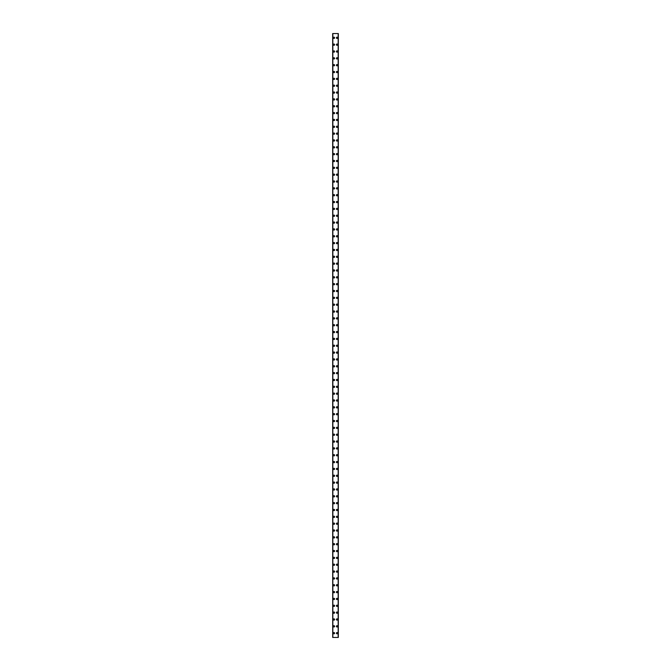 <?xml version="1.0" encoding="UTF-8"?>
<svg xmlns="http://www.w3.org/2000/svg" width="671" height="671" viewBox="0 0 671 671"><rect width="100%" height="100%" fill="white"/><g stroke="black" fill="none" stroke-linecap="round" stroke-linejoin="round"><path stroke-width="1.01" d="M333.319 633.172A0.637 0.637 0 0 1 333.957 632.535A0.637 0.637 0 0 1 334.603 633.172A0.637 0.637 0 0 1 333.957 633.818A0.637 0.637 0 0 1 333.319 633.172M333.319 626.328A0.637 0.637 0 0 1 333.957 625.691A0.637 0.637 0 0 1 334.603 626.328A0.637 0.637 0 0 1 333.957 626.974A0.637 0.637 0 0 1 333.319 626.328M333.319 619.484A0.637 0.637 0 0 1 333.957 618.847A0.637 0.637 0 0 1 334.603 619.484A0.637 0.637 0 0 1 333.957 620.13A0.637 0.637 0 0 1 333.319 619.484M333.319 612.64A0.637 0.637 0 0 1 333.957 612.002A0.637 0.637 0 0 1 334.603 612.64A0.637 0.637 0 0 1 333.957 613.286A0.637 0.637 0 0 1 333.319 612.64M333.319 605.804A0.637 0.637 0 0 1 333.957 605.158A0.637 0.637 0 0 1 334.603 605.804A0.637 0.637 0 0 1 333.957 606.441A0.637 0.637 0 0 1 333.319 605.804M333.319 598.96A0.637 0.637 0 0 1 333.957 598.314A0.637 0.637 0 0 1 334.603 598.96A0.637 0.637 0 0 1 333.957 599.597A0.637 0.637 0 0 1 333.319 598.96M333.319 592.116A0.637 0.637 0 0 1 333.957 591.47A0.637 0.637 0 0 1 334.603 592.116A0.637 0.637 0 0 1 333.957 592.753A0.637 0.637 0 0 1 333.319 592.116M333.319 585.271A0.637 0.637 0 0 1 333.957 584.634A0.637 0.637 0 0 1 334.603 585.271A0.637 0.637 0 0 1 333.957 585.917A0.637 0.637 0 0 1 333.319 585.271M333.319 578.427A0.637 0.637 0 0 1 333.957 577.79A0.637 0.637 0 0 1 334.603 578.427A0.637 0.637 0 0 1 333.957 579.073A0.637 0.637 0 0 1 333.319 578.427M333.319 571.583A0.637 0.637 0 0 1 333.957 570.946A0.637 0.637 0 0 1 334.603 571.583A0.637 0.637 0 0 1 333.957 572.229A0.637 0.637 0 0 1 333.319 571.583M333.319 564.739A0.637 0.637 0 0 1 333.957 564.101A0.637 0.637 0 0 1 334.603 564.739A0.637 0.637 0 0 1 333.957 565.385A0.637 0.637 0 0 1 333.319 564.739M333.319 557.903A0.637 0.637 0 0 1 333.957 557.257A0.637 0.637 0 0 1 334.603 557.903A0.637 0.637 0 0 1 333.957 558.54A0.637 0.637 0 0 1 333.319 557.903M333.319 551.059A0.637 0.637 0 0 1 333.957 550.413A0.637 0.637 0 0 1 334.603 551.059A0.637 0.637 0 0 1 333.957 551.696A0.637 0.637 0 0 1 333.319 551.059M333.319 544.215A0.637 0.637 0 0 1 333.957 543.569A0.637 0.637 0 0 1 334.603 544.215A0.637 0.637 0 0 1 333.957 544.852A0.637 0.637 0 0 1 333.319 544.215M333.319 537.37A0.637 0.637 0 0 1 333.957 536.733A0.637 0.637 0 0 1 334.603 537.37A0.637 0.637 0 0 1 333.957 538.008A0.637 0.637 0 0 1 333.319 537.37M333.319 530.526A0.637 0.637 0 0 1 333.957 529.889A0.637 0.637 0 0 1 334.603 530.526A0.637 0.637 0 0 1 333.957 531.172A0.637 0.637 0 0 1 333.319 530.526M333.319 523.682A0.637 0.637 0 0 1 333.957 523.044A0.637 0.637 0 0 1 334.603 523.682A0.637 0.637 0 0 1 333.957 524.328A0.637 0.637 0 0 1 333.319 523.682M333.319 516.838A0.637 0.637 0 0 1 333.957 516.2A0.637 0.637 0 0 1 334.603 516.838A0.637 0.637 0 0 1 333.957 517.484A0.637 0.637 0 0 1 333.319 516.838M333.319 510.002A0.637 0.637 0 0 1 333.957 509.356A0.637 0.637 0 0 1 334.603 510.002A0.637 0.637 0 0 1 333.957 510.639A0.637 0.637 0 0 1 333.319 510.002M333.319 503.158A0.637 0.637 0 0 1 333.957 502.512A0.637 0.637 0 0 1 334.603 503.158A0.637 0.637 0 0 1 333.957 503.795A0.637 0.637 0 0 1 333.319 503.158M333.319 496.314A0.637 0.637 0 0 1 333.957 495.668A0.637 0.637 0 0 1 334.603 496.314A0.637 0.637 0 0 1 333.957 496.951A0.637 0.637 0 0 1 333.319 496.314M333.319 489.469A0.637 0.637 0 0 1 333.957 488.823A0.637 0.637 0 0 1 334.603 489.469A0.637 0.637 0 0 1 333.957 490.107A0.637 0.637 0 0 1 333.319 489.469M333.319 482.625A0.637 0.637 0 0 1 333.957 481.988A0.637 0.637 0 0 1 334.603 482.625A0.637 0.637 0 0 1 333.957 483.271A0.637 0.637 0 0 1 333.319 482.625M333.319 475.781A0.637 0.637 0 0 1 333.957 475.143A0.637 0.637 0 0 1 334.603 475.781A0.637 0.637 0 0 1 333.957 476.427A0.637 0.637 0 0 1 333.319 475.781M333.319 468.937A0.637 0.637 0 0 1 333.957 468.299A0.637 0.637 0 0 1 334.603 468.937A0.637 0.637 0 0 1 333.957 469.583A0.637 0.637 0 0 1 333.319 468.937M333.319 462.093A0.637 0.637 0 0 1 333.957 461.455A0.637 0.637 0 0 1 334.603 462.093A0.637 0.637 0 0 1 333.957 462.738A0.637 0.637 0 0 1 333.319 462.093M333.319 455.257A0.637 0.637 0 0 1 333.957 454.611A0.637 0.637 0 0 1 334.603 455.257A0.637 0.637 0 0 1 333.957 455.894A0.637 0.637 0 0 1 333.319 455.257M333.319 448.413A0.637 0.637 0 0 1 333.957 447.767A0.637 0.637 0 0 1 334.603 448.413A0.637 0.637 0 0 1 333.957 449.05A0.637 0.637 0 0 1 333.319 448.413M333.319 441.568A0.637 0.637 0 0 1 333.957 440.922A0.637 0.637 0 0 1 334.603 441.568A0.637 0.637 0 0 1 333.957 442.206A0.637 0.637 0 0 1 333.319 441.568M333.319 434.724A0.637 0.637 0 0 1 333.957 434.087A0.637 0.637 0 0 1 334.603 434.724A0.637 0.637 0 0 1 333.957 435.37A0.637 0.637 0 0 1 333.319 434.724M333.319 427.88A0.637 0.637 0 0 1 333.957 427.242A0.637 0.637 0 0 1 334.603 427.88A0.637 0.637 0 0 1 333.957 428.526A0.637 0.637 0 0 1 333.319 427.88M333.319 421.036A0.637 0.637 0 0 1 333.957 420.398A0.637 0.637 0 0 1 334.603 421.036A0.637 0.637 0 0 1 333.957 421.682A0.637 0.637 0 0 1 333.319 421.036M333.319 414.192A0.637 0.637 0 0 1 333.957 413.554A0.637 0.637 0 0 1 334.603 414.192A0.637 0.637 0 0 1 333.957 414.837A0.637 0.637 0 0 1 333.319 414.192M333.319 407.356A0.637 0.637 0 0 1 333.957 406.71A0.637 0.637 0 0 1 334.603 407.356A0.637 0.637 0 0 1 333.957 407.993A0.637 0.637 0 0 1 333.319 407.356M333.319 400.512A0.637 0.637 0 0 1 333.957 399.866A0.637 0.637 0 0 1 334.603 400.512A0.637 0.637 0 0 1 333.957 401.149A0.637 0.637 0 0 1 333.319 400.512M333.319 393.667A0.637 0.637 0 0 1 333.957 393.021A0.637 0.637 0 0 1 334.603 393.667A0.637 0.637 0 0 1 333.957 394.305A0.637 0.637 0 0 1 333.319 393.667M333.319 386.823A0.637 0.637 0 0 1 333.957 386.177A0.637 0.637 0 0 1 334.603 386.823A0.637 0.637 0 0 1 333.957 387.461A0.637 0.637 0 0 1 333.319 386.823M333.319 379.979A0.637 0.637 0 0 1 333.957 379.341A0.637 0.637 0 0 1 334.603 379.979A0.637 0.637 0 0 1 333.957 380.625A0.637 0.637 0 0 1 333.319 379.979M333.319 373.135A0.637 0.637 0 0 1 333.957 372.497A0.637 0.637 0 0 1 334.603 373.135A0.637 0.637 0 0 1 333.957 373.781A0.637 0.637 0 0 1 333.319 373.135M333.319 366.291A0.637 0.637 0 0 1 333.957 365.653A0.637 0.637 0 0 1 334.603 366.291A0.637 0.637 0 0 1 333.957 366.936A0.637 0.637 0 0 1 333.319 366.291M333.319 359.455A0.637 0.637 0 0 1 333.957 358.809A0.637 0.637 0 0 1 334.603 359.455A0.637 0.637 0 0 1 333.957 360.092A0.637 0.637 0 0 1 333.319 359.455M333.319 352.611A0.637 0.637 0 0 1 333.957 351.965A0.637 0.637 0 0 1 334.603 352.611A0.637 0.637 0 0 1 333.957 353.248A0.637 0.637 0 0 1 333.319 352.611M333.319 345.766A0.637 0.637 0 0 1 333.957 345.12A0.637 0.637 0 0 1 334.603 345.766A0.637 0.637 0 0 1 333.957 346.404A0.637 0.637 0 0 1 333.319 345.766M333.319 338.922A0.637 0.637 0 0 1 333.957 338.276A0.637 0.637 0 0 1 334.603 338.922A0.637 0.637 0 0 1 333.957 339.56A0.637 0.637 0 0 1 333.319 338.922M333.319 332.078A0.637 0.637 0 0 1 333.957 331.44A0.637 0.637 0 0 1 334.603 332.078A0.637 0.637 0 0 1 333.957 332.724A0.637 0.637 0 0 1 333.319 332.078M333.319 325.234A0.637 0.637 0 0 1 333.957 324.596A0.637 0.637 0 0 1 334.603 325.234A0.637 0.637 0 0 1 333.957 325.88A0.637 0.637 0 0 1 333.319 325.234M333.319 318.389A0.637 0.637 0 0 1 333.957 317.752A0.637 0.637 0 0 1 334.603 318.389A0.637 0.637 0 0 1 333.957 319.035A0.637 0.637 0 0 1 333.319 318.389M333.319 311.545A0.637 0.637 0 0 1 333.957 310.908A0.637 0.637 0 0 1 334.603 311.545A0.637 0.637 0 0 1 333.957 312.191A0.637 0.637 0 0 1 333.319 311.545M333.319 304.709A0.637 0.637 0 0 1 333.957 304.064A0.637 0.637 0 0 1 334.603 304.709A0.637 0.637 0 0 1 333.957 305.347A0.637 0.637 0 0 1 333.319 304.709M333.319 297.865A0.637 0.637 0 0 1 333.957 297.219A0.637 0.637 0 0 1 334.603 297.865A0.637 0.637 0 0 1 333.957 298.503A0.637 0.637 0 0 1 333.319 297.865M333.319 291.021A0.637 0.637 0 0 1 333.957 290.375A0.637 0.637 0 0 1 334.603 291.021A0.637 0.637 0 0 1 333.957 291.659A0.637 0.637 0 0 1 333.319 291.021M333.319 284.177A0.637 0.637 0 0 1 333.957 283.539A0.637 0.637 0 0 1 334.603 284.177A0.637 0.637 0 0 1 333.957 284.823A0.637 0.637 0 0 1 333.319 284.177M333.319 277.333A0.637 0.637 0 0 1 333.957 276.695A0.637 0.637 0 0 1 334.603 277.333A0.637 0.637 0 0 1 333.957 277.979A0.637 0.637 0 0 1 333.319 277.333M333.319 270.488A0.637 0.637 0 0 1 333.957 269.851A0.637 0.637 0 0 1 334.603 270.488A0.637 0.637 0 0 1 333.957 271.134A0.637 0.637 0 0 1 333.319 270.488M333.319 263.644A0.637 0.637 0 0 1 333.957 263.007A0.637 0.637 0 0 1 334.603 263.644A0.637 0.637 0 0 1 333.957 264.29A0.637 0.637 0 0 1 333.319 263.644M333.319 256.808A0.637 0.637 0 0 1 333.957 256.163A0.637 0.637 0 0 1 334.603 256.808A0.637 0.637 0 0 1 333.957 257.446A0.637 0.637 0 0 1 333.319 256.808M333.319 249.964A0.637 0.637 0 0 1 333.957 249.318A0.637 0.637 0 0 1 334.603 249.964A0.637 0.637 0 0 1 333.957 250.602A0.637 0.637 0 0 1 333.319 249.964M333.319 243.12A0.637 0.637 0 0 1 333.957 242.474A0.637 0.637 0 0 1 334.603 243.12A0.637 0.637 0 0 1 333.957 243.758A0.637 0.637 0 0 1 333.319 243.12M333.319 236.276A0.637 0.637 0 0 1 333.957 235.63A0.637 0.637 0 0 1 334.603 236.276A0.637 0.637 0 0 1 333.957 236.913A0.637 0.637 0 0 1 333.319 236.276M333.319 229.432A0.637 0.637 0 0 1 333.957 228.794A0.637 0.637 0 0 1 334.603 229.432A0.637 0.637 0 0 1 333.957 230.078A0.637 0.637 0 0 1 333.319 229.432M333.319 222.587A0.637 0.637 0 0 1 333.957 221.95A0.637 0.637 0 0 1 334.603 222.587A0.637 0.637 0 0 1 333.957 223.233A0.637 0.637 0 0 1 333.319 222.587M333.319 215.743A0.637 0.637 0 0 1 333.957 215.106A0.637 0.637 0 0 1 334.603 215.743A0.637 0.637 0 0 1 333.957 216.389A0.637 0.637 0 0 1 333.319 215.743M333.319 208.907A0.637 0.637 0 0 1 333.957 208.262A0.637 0.637 0 0 1 334.603 208.907A0.637 0.637 0 0 1 333.957 209.545A0.637 0.637 0 0 1 333.319 208.907M333.319 202.063A0.637 0.637 0 0 1 333.957 201.417A0.637 0.637 0 0 1 334.603 202.063A0.637 0.637 0 0 1 333.957 202.701A0.637 0.637 0 0 1 333.319 202.063M333.319 195.219A0.637 0.637 0 0 1 333.957 194.573A0.637 0.637 0 0 1 334.603 195.219A0.637 0.637 0 0 1 333.957 195.857A0.637 0.637 0 0 1 333.319 195.219M333.319 188.375A0.637 0.637 0 0 1 333.957 187.729A0.637 0.637 0 0 1 334.603 188.375A0.637 0.637 0 0 1 333.957 189.012A0.637 0.637 0 0 1 333.319 188.375M333.319 181.531A0.637 0.637 0 0 1 333.957 180.893A0.637 0.637 0 0 1 334.603 181.531A0.637 0.637 0 0 1 333.957 182.176A0.637 0.637 0 0 1 333.319 181.531M333.319 174.686A0.637 0.637 0 0 1 333.957 174.049A0.637 0.637 0 0 1 334.603 174.686A0.637 0.637 0 0 1 333.957 175.332A0.637 0.637 0 0 1 333.319 174.686M333.319 167.842A0.637 0.637 0 0 1 333.957 167.205A0.637 0.637 0 0 1 334.603 167.842A0.637 0.637 0 0 1 333.957 168.488A0.637 0.637 0 0 1 333.319 167.842M333.319 160.998A0.637 0.637 0 0 1 333.957 160.361A0.637 0.637 0 0 1 334.603 160.998A0.637 0.637 0 0 1 333.957 161.644A0.637 0.637 0 0 1 333.319 160.998M333.319 154.162A0.637 0.637 0 0 1 333.957 153.516A0.637 0.637 0 0 1 334.603 154.162A0.637 0.637 0 0 1 333.957 154.8A0.637 0.637 0 0 1 333.319 154.162M333.319 147.318A0.637 0.637 0 0 1 333.957 146.672A0.637 0.637 0 0 1 334.603 147.318A0.637 0.637 0 0 1 333.957 147.956A0.637 0.637 0 0 1 333.319 147.318M333.319 140.474A0.637 0.637 0 0 1 333.957 139.828A0.637 0.637 0 0 1 334.603 140.474A0.637 0.637 0 0 1 333.957 141.111A0.637 0.637 0 0 1 333.319 140.474M333.319 133.63A0.637 0.637 0 0 1 333.957 132.992A0.637 0.637 0 0 1 334.603 133.63A0.637 0.637 0 0 1 333.957 134.267A0.637 0.637 0 0 1 333.319 133.63M333.319 126.785A0.637 0.637 0 0 1 333.957 126.148A0.637 0.637 0 0 1 334.603 126.785A0.637 0.637 0 0 1 333.957 127.431A0.637 0.637 0 0 1 333.319 126.785M333.319 119.941A0.637 0.637 0 0 1 333.957 119.304A0.637 0.637 0 0 1 334.603 119.941A0.637 0.637 0 0 1 333.957 120.587A0.637 0.637 0 0 1 333.319 119.941M333.319 113.097A0.637 0.637 0 0 1 333.957 112.46A0.637 0.637 0 0 1 334.603 113.097A0.637 0.637 0 0 1 333.957 113.743A0.637 0.637 0 0 1 333.319 113.097M333.319 106.261A0.637 0.637 0 0 1 333.957 105.615A0.637 0.637 0 0 1 334.603 106.261A0.637 0.637 0 0 1 333.957 106.899A0.637 0.637 0 0 1 333.319 106.261M333.319 99.417A0.637 0.637 0 0 1 333.957 98.771A0.637 0.637 0 0 1 334.603 99.417A0.637 0.637 0 0 1 333.957 100.054A0.637 0.637 0 0 1 333.319 99.417M333.319 92.573A0.637 0.637 0 0 1 333.957 91.927A0.637 0.637 0 0 1 334.603 92.573A0.637 0.637 0 0 1 333.957 93.21A0.637 0.637 0 0 1 333.319 92.573M333.319 85.729A0.637 0.637 0 0 1 333.957 85.083A0.637 0.637 0 0 1 334.603 85.729A0.637 0.637 0 0 1 333.957 86.366A0.637 0.637 0 0 1 333.319 85.729M333.319 78.884A0.637 0.637 0 0 1 333.957 78.247A0.637 0.637 0 0 1 334.603 78.884A0.637 0.637 0 0 1 333.957 79.53A0.637 0.637 0 0 1 333.319 78.884M333.319 72.04A0.637 0.637 0 0 1 333.957 71.403A0.637 0.637 0 0 1 334.603 72.04A0.637 0.637 0 0 1 333.957 72.686A0.637 0.637 0 0 1 333.319 72.04M333.319 65.196A0.637 0.637 0 0 1 333.957 64.559A0.637 0.637 0 0 1 334.603 65.196A0.637 0.637 0 0 1 333.957 65.842A0.637 0.637 0 0 1 333.319 65.196M333.319 58.36A0.637 0.637 0 0 1 333.957 57.714A0.637 0.637 0 0 1 334.603 58.36A0.637 0.637 0 0 1 333.957 58.998A0.637 0.637 0 0 1 333.319 58.36M333.319 51.516A0.637 0.637 0 0 1 333.957 50.87A0.637 0.637 0 0 1 334.603 51.516A0.637 0.637 0 0 1 333.957 52.153A0.637 0.637 0 0 1 333.319 51.516M333.319 44.672A0.637 0.637 0 0 1 333.957 44.026A0.637 0.637 0 0 1 334.603 44.672A0.637 0.637 0 0 1 333.957 45.309A0.637 0.637 0 0 1 333.319 44.672M333.319 37.828A0.637 0.637 0 0 1 333.957 37.182A0.637 0.637 0 0 1 334.603 37.828A0.637 0.637 0 0 1 333.957 38.465A0.637 0.637 0 0 1 333.319 37.828M336.397 633.172A0.637 0.637 0 0 1 337.043 632.535A0.637 0.637 0 0 1 337.681 633.172A0.637 0.637 0 0 1 337.043 633.818A0.637 0.637 0 0 1 336.397 633.172M336.397 626.328A0.637 0.637 0 0 1 337.043 625.691A0.637 0.637 0 0 1 337.681 626.328A0.637 0.637 0 0 1 337.043 626.974A0.637 0.637 0 0 1 336.397 626.328M336.397 619.484A0.637 0.637 0 0 1 337.043 618.847A0.637 0.637 0 0 1 337.681 619.484A0.637 0.637 0 0 1 337.043 620.13A0.637 0.637 0 0 1 336.397 619.484M336.397 612.64A0.637 0.637 0 0 1 337.043 612.002A0.637 0.637 0 0 1 337.681 612.64A0.637 0.637 0 0 1 337.043 613.286A0.637 0.637 0 0 1 336.397 612.64M336.397 605.804A0.637 0.637 0 0 1 337.043 605.158A0.637 0.637 0 0 1 337.681 605.804A0.637 0.637 0 0 1 337.043 606.441A0.637 0.637 0 0 1 336.397 605.804M336.397 598.96A0.637 0.637 0 0 1 337.043 598.314A0.637 0.637 0 0 1 337.681 598.96A0.637 0.637 0 0 1 337.043 599.597A0.637 0.637 0 0 1 336.397 598.96M336.397 592.116A0.637 0.637 0 0 1 337.043 591.47A0.637 0.637 0 0 1 337.681 592.116A0.637 0.637 0 0 1 337.043 592.753A0.637 0.637 0 0 1 336.397 592.116M336.397 585.271A0.637 0.637 0 0 1 337.043 584.634A0.637 0.637 0 0 1 337.681 585.271A0.637 0.637 0 0 1 337.043 585.917A0.637 0.637 0 0 1 336.397 585.271M336.397 578.427A0.637 0.637 0 0 1 337.043 577.79A0.637 0.637 0 0 1 337.681 578.427A0.637 0.637 0 0 1 337.043 579.073A0.637 0.637 0 0 1 336.397 578.427M336.397 571.583A0.637 0.637 0 0 1 337.043 570.946A0.637 0.637 0 0 1 337.681 571.583A0.637 0.637 0 0 1 337.043 572.229A0.637 0.637 0 0 1 336.397 571.583M336.397 564.739A0.637 0.637 0 0 1 337.043 564.101A0.637 0.637 0 0 1 337.681 564.739A0.637 0.637 0 0 1 337.043 565.385A0.637 0.637 0 0 1 336.397 564.739M336.397 557.903A0.637 0.637 0 0 1 337.043 557.257A0.637 0.637 0 0 1 337.681 557.903A0.637 0.637 0 0 1 337.043 558.54A0.637 0.637 0 0 1 336.397 557.903M336.397 551.059A0.637 0.637 0 0 1 337.043 550.413A0.637 0.637 0 0 1 337.681 551.059A0.637 0.637 0 0 1 337.043 551.696A0.637 0.637 0 0 1 336.397 551.059M336.397 544.215A0.637 0.637 0 0 1 337.043 543.569A0.637 0.637 0 0 1 337.681 544.215A0.637 0.637 0 0 1 337.043 544.852A0.637 0.637 0 0 1 336.397 544.215M336.397 537.37A0.637 0.637 0 0 1 337.043 536.733A0.637 0.637 0 0 1 337.681 537.37A0.637 0.637 0 0 1 337.043 538.008A0.637 0.637 0 0 1 336.397 537.37M336.397 530.526A0.637 0.637 0 0 1 337.043 529.889A0.637 0.637 0 0 1 337.681 530.526A0.637 0.637 0 0 1 337.043 531.172A0.637 0.637 0 0 1 336.397 530.526M336.397 523.682A0.637 0.637 0 0 1 337.043 523.044A0.637 0.637 0 0 1 337.681 523.682A0.637 0.637 0 0 1 337.043 524.328A0.637 0.637 0 0 1 336.397 523.682M336.397 516.838A0.637 0.637 0 0 1 337.043 516.2A0.637 0.637 0 0 1 337.681 516.838A0.637 0.637 0 0 1 337.043 517.484A0.637 0.637 0 0 1 336.397 516.838M336.397 510.002A0.637 0.637 0 0 1 337.043 509.356A0.637 0.637 0 0 1 337.681 510.002A0.637 0.637 0 0 1 337.043 510.639A0.637 0.637 0 0 1 336.397 510.002M336.397 503.158A0.637 0.637 0 0 1 337.043 502.512A0.637 0.637 0 0 1 337.681 503.158A0.637 0.637 0 0 1 337.043 503.795A0.637 0.637 0 0 1 336.397 503.158M336.397 496.314A0.637 0.637 0 0 1 337.043 495.668A0.637 0.637 0 0 1 337.681 496.314A0.637 0.637 0 0 1 337.043 496.951A0.637 0.637 0 0 1 336.397 496.314M336.397 489.469A0.637 0.637 0 0 1 337.043 488.823A0.637 0.637 0 0 1 337.681 489.469A0.637 0.637 0 0 1 337.043 490.107A0.637 0.637 0 0 1 336.397 489.469M336.397 482.625A0.637 0.637 0 0 1 337.043 481.988A0.637 0.637 0 0 1 337.681 482.625A0.637 0.637 0 0 1 337.043 483.271A0.637 0.637 0 0 1 336.397 482.625M336.397 475.781A0.637 0.637 0 0 1 337.043 475.143A0.637 0.637 0 0 1 337.681 475.781A0.637 0.637 0 0 1 337.043 476.427A0.637 0.637 0 0 1 336.397 475.781M336.397 468.937A0.637 0.637 0 0 1 337.043 468.299A0.637 0.637 0 0 1 337.681 468.937A0.637 0.637 0 0 1 337.043 469.583A0.637 0.637 0 0 1 336.397 468.937M336.397 462.093A0.637 0.637 0 0 1 337.043 461.455A0.637 0.637 0 0 1 337.681 462.093A0.637 0.637 0 0 1 337.043 462.738A0.637 0.637 0 0 1 336.397 462.093M336.397 455.257A0.637 0.637 0 0 1 337.043 454.611A0.637 0.637 0 0 1 337.681 455.257A0.637 0.637 0 0 1 337.043 455.894A0.637 0.637 0 0 1 336.397 455.257M336.397 448.413A0.637 0.637 0 0 1 337.043 447.767A0.637 0.637 0 0 1 337.681 448.413A0.637 0.637 0 0 1 337.043 449.05A0.637 0.637 0 0 1 336.397 448.413M336.397 441.568A0.637 0.637 0 0 1 337.043 440.922A0.637 0.637 0 0 1 337.681 441.568A0.637 0.637 0 0 1 337.043 442.206A0.637 0.637 0 0 1 336.397 441.568M336.397 434.724A0.637 0.637 0 0 1 337.043 434.087A0.637 0.637 0 0 1 337.681 434.724A0.637 0.637 0 0 1 337.043 435.37A0.637 0.637 0 0 1 336.397 434.724M336.397 427.88A0.637 0.637 0 0 1 337.043 427.242A0.637 0.637 0 0 1 337.681 427.88A0.637 0.637 0 0 1 337.043 428.526A0.637 0.637 0 0 1 336.397 427.88M336.397 421.036A0.637 0.637 0 0 1 337.043 420.398A0.637 0.637 0 0 1 337.681 421.036A0.637 0.637 0 0 1 337.043 421.682A0.637 0.637 0 0 1 336.397 421.036M336.397 414.192A0.637 0.637 0 0 1 337.043 413.554A0.637 0.637 0 0 1 337.681 414.192A0.637 0.637 0 0 1 337.043 414.837A0.637 0.637 0 0 1 336.397 414.192M336.397 407.356A0.637 0.637 0 0 1 337.043 406.71A0.637 0.637 0 0 1 337.681 407.356A0.637 0.637 0 0 1 337.043 407.993A0.637 0.637 0 0 1 336.397 407.356M336.397 400.512A0.637 0.637 0 0 1 337.043 399.866A0.637 0.637 0 0 1 337.681 400.512A0.637 0.637 0 0 1 337.043 401.149A0.637 0.637 0 0 1 336.397 400.512M336.397 393.667A0.637 0.637 0 0 1 337.043 393.021A0.637 0.637 0 0 1 337.681 393.667A0.637 0.637 0 0 1 337.043 394.305A0.637 0.637 0 0 1 336.397 393.667M336.397 386.823A0.637 0.637 0 0 1 337.043 386.177A0.637 0.637 0 0 1 337.681 386.823A0.637 0.637 0 0 1 337.043 387.461A0.637 0.637 0 0 1 336.397 386.823M336.397 379.979A0.637 0.637 0 0 1 337.043 379.341A0.637 0.637 0 0 1 337.681 379.979A0.637 0.637 0 0 1 337.043 380.625A0.637 0.637 0 0 1 336.397 379.979M336.397 373.135A0.637 0.637 0 0 1 337.043 372.497A0.637 0.637 0 0 1 337.681 373.135A0.637 0.637 0 0 1 337.043 373.781A0.637 0.637 0 0 1 336.397 373.135M336.397 366.291A0.637 0.637 0 0 1 337.043 365.653A0.637 0.637 0 0 1 337.681 366.291A0.637 0.637 0 0 1 337.043 366.936A0.637 0.637 0 0 1 336.397 366.291M336.397 359.455A0.637 0.637 0 0 1 337.043 358.809A0.637 0.637 0 0 1 337.681 359.455A0.637 0.637 0 0 1 337.043 360.092A0.637 0.637 0 0 1 336.397 359.455M336.397 352.611A0.637 0.637 0 0 1 337.043 351.965A0.637 0.637 0 0 1 337.681 352.611A0.637 0.637 0 0 1 337.043 353.248A0.637 0.637 0 0 1 336.397 352.611M336.397 345.766A0.637 0.637 0 0 1 337.043 345.12A0.637 0.637 0 0 1 337.681 345.766A0.637 0.637 0 0 1 337.043 346.404A0.637 0.637 0 0 1 336.397 345.766M336.397 338.922A0.637 0.637 0 0 1 337.043 338.276A0.637 0.637 0 0 1 337.681 338.922A0.637 0.637 0 0 1 337.043 339.56A0.637 0.637 0 0 1 336.397 338.922M336.397 332.078A0.637 0.637 0 0 1 337.043 331.44A0.637 0.637 0 0 1 337.681 332.078A0.637 0.637 0 0 1 337.043 332.724A0.637 0.637 0 0 1 336.397 332.078M336.397 325.234A0.637 0.637 0 0 1 337.043 324.596A0.637 0.637 0 0 1 337.681 325.234A0.637 0.637 0 0 1 337.043 325.88A0.637 0.637 0 0 1 336.397 325.234M336.397 318.389A0.637 0.637 0 0 1 337.043 317.752A0.637 0.637 0 0 1 337.681 318.389A0.637 0.637 0 0 1 337.043 319.035A0.637 0.637 0 0 1 336.397 318.389M336.397 311.545A0.637 0.637 0 0 1 337.043 310.908A0.637 0.637 0 0 1 337.681 311.545A0.637 0.637 0 0 1 337.043 312.191A0.637 0.637 0 0 1 336.397 311.545M336.397 304.709A0.637 0.637 0 0 1 337.043 304.064A0.637 0.637 0 0 1 337.681 304.709A0.637 0.637 0 0 1 337.043 305.347A0.637 0.637 0 0 1 336.397 304.709M336.397 297.865A0.637 0.637 0 0 1 337.043 297.219A0.637 0.637 0 0 1 337.681 297.865A0.637 0.637 0 0 1 337.043 298.503A0.637 0.637 0 0 1 336.397 297.865M336.397 291.021A0.637 0.637 0 0 1 337.043 290.375A0.637 0.637 0 0 1 337.681 291.021A0.637 0.637 0 0 1 337.043 291.659A0.637 0.637 0 0 1 336.397 291.021M336.397 284.177A0.637 0.637 0 0 1 337.043 283.539A0.637 0.637 0 0 1 337.681 284.177A0.637 0.637 0 0 1 337.043 284.823A0.637 0.637 0 0 1 336.397 284.177M336.397 277.333A0.637 0.637 0 0 1 337.043 276.695A0.637 0.637 0 0 1 337.681 277.333A0.637 0.637 0 0 1 337.043 277.979A0.637 0.637 0 0 1 336.397 277.333M336.397 270.488A0.637 0.637 0 0 1 337.043 269.851A0.637 0.637 0 0 1 337.681 270.488A0.637 0.637 0 0 1 337.043 271.134A0.637 0.637 0 0 1 336.397 270.488M336.397 263.644A0.637 0.637 0 0 1 337.043 263.007A0.637 0.637 0 0 1 337.681 263.644A0.637 0.637 0 0 1 337.043 264.29A0.637 0.637 0 0 1 336.397 263.644M336.397 256.808A0.637 0.637 0 0 1 337.043 256.163A0.637 0.637 0 0 1 337.681 256.808A0.637 0.637 0 0 1 337.043 257.446A0.637 0.637 0 0 1 336.397 256.808M336.397 249.964A0.637 0.637 0 0 1 337.043 249.318A0.637 0.637 0 0 1 337.681 249.964A0.637 0.637 0 0 1 337.043 250.602A0.637 0.637 0 0 1 336.397 249.964M336.397 243.12A0.637 0.637 0 0 1 337.043 242.474A0.637 0.637 0 0 1 337.681 243.12A0.637 0.637 0 0 1 337.043 243.758A0.637 0.637 0 0 1 336.397 243.12M336.397 236.276A0.637 0.637 0 0 1 337.043 235.63A0.637 0.637 0 0 1 337.681 236.276A0.637 0.637 0 0 1 337.043 236.913A0.637 0.637 0 0 1 336.397 236.276M336.397 229.432A0.637 0.637 0 0 1 337.043 228.794A0.637 0.637 0 0 1 337.681 229.432A0.637 0.637 0 0 1 337.043 230.078A0.637 0.637 0 0 1 336.397 229.432M336.397 222.587A0.637 0.637 0 0 1 337.043 221.95A0.637 0.637 0 0 1 337.681 222.587A0.637 0.637 0 0 1 337.043 223.233A0.637 0.637 0 0 1 336.397 222.587M336.397 215.743A0.637 0.637 0 0 1 337.043 215.106A0.637 0.637 0 0 1 337.681 215.743A0.637 0.637 0 0 1 337.043 216.389A0.637 0.637 0 0 1 336.397 215.743M336.397 208.907A0.637 0.637 0 0 1 337.043 208.262A0.637 0.637 0 0 1 337.681 208.907A0.637 0.637 0 0 1 337.043 209.545A0.637 0.637 0 0 1 336.397 208.907M336.397 202.063A0.637 0.637 0 0 1 337.043 201.417A0.637 0.637 0 0 1 337.681 202.063A0.637 0.637 0 0 1 337.043 202.701A0.637 0.637 0 0 1 336.397 202.063M336.397 195.219A0.637 0.637 0 0 1 337.043 194.573A0.637 0.637 0 0 1 337.681 195.219A0.637 0.637 0 0 1 337.043 195.857A0.637 0.637 0 0 1 336.397 195.219M336.397 188.375A0.637 0.637 0 0 1 337.043 187.729A0.637 0.637 0 0 1 337.681 188.375A0.637 0.637 0 0 1 337.043 189.012A0.637 0.637 0 0 1 336.397 188.375M336.397 181.531A0.637 0.637 0 0 1 337.043 180.893A0.637 0.637 0 0 1 337.681 181.531A0.637 0.637 0 0 1 337.043 182.176A0.637 0.637 0 0 1 336.397 181.531M336.397 174.686A0.637 0.637 0 0 1 337.043 174.049A0.637 0.637 0 0 1 337.681 174.686A0.637 0.637 0 0 1 337.043 175.332A0.637 0.637 0 0 1 336.397 174.686M336.397 167.842A0.637 0.637 0 0 1 337.043 167.205A0.637 0.637 0 0 1 337.681 167.842A0.637 0.637 0 0 1 337.043 168.488A0.637 0.637 0 0 1 336.397 167.842M336.397 160.998A0.637 0.637 0 0 1 337.043 160.361A0.637 0.637 0 0 1 337.681 160.998A0.637 0.637 0 0 1 337.043 161.644A0.637 0.637 0 0 1 336.397 160.998M336.397 154.162A0.637 0.637 0 0 1 337.043 153.516A0.637 0.637 0 0 1 337.681 154.162A0.637 0.637 0 0 1 337.043 154.8A0.637 0.637 0 0 1 336.397 154.162M336.397 147.318A0.637 0.637 0 0 1 337.043 146.672A0.637 0.637 0 0 1 337.681 147.318A0.637 0.637 0 0 1 337.043 147.956A0.637 0.637 0 0 1 336.397 147.318M336.397 140.474A0.637 0.637 0 0 1 337.043 139.828A0.637 0.637 0 0 1 337.681 140.474A0.637 0.637 0 0 1 337.043 141.111A0.637 0.637 0 0 1 336.397 140.474M336.397 133.63A0.637 0.637 0 0 1 337.043 132.992A0.637 0.637 0 0 1 337.681 133.63A0.637 0.637 0 0 1 337.043 134.267A0.637 0.637 0 0 1 336.397 133.63M336.397 126.785A0.637 0.637 0 0 1 337.043 126.148A0.637 0.637 0 0 1 337.681 126.785A0.637 0.637 0 0 1 337.043 127.431A0.637 0.637 0 0 1 336.397 126.785M336.397 119.941A0.637 0.637 0 0 1 337.043 119.304A0.637 0.637 0 0 1 337.681 119.941A0.637 0.637 0 0 1 337.043 120.587A0.637 0.637 0 0 1 336.397 119.941M336.397 113.097A0.637 0.637 0 0 1 337.043 112.46A0.637 0.637 0 0 1 337.681 113.097A0.637 0.637 0 0 1 337.043 113.743A0.637 0.637 0 0 1 336.397 113.097M336.397 106.261A0.637 0.637 0 0 1 337.043 105.615A0.637 0.637 0 0 1 337.681 106.261A0.637 0.637 0 0 1 337.043 106.899A0.637 0.637 0 0 1 336.397 106.261M336.397 99.417A0.637 0.637 0 0 1 337.043 98.771A0.637 0.637 0 0 1 337.681 99.417A0.637 0.637 0 0 1 337.043 100.054A0.637 0.637 0 0 1 336.397 99.417M336.397 92.573A0.637 0.637 0 0 1 337.043 91.927A0.637 0.637 0 0 1 337.681 92.573A0.637 0.637 0 0 1 337.043 93.21A0.637 0.637 0 0 1 336.397 92.573M336.397 85.729A0.637 0.637 0 0 1 337.043 85.083A0.637 0.637 0 0 1 337.681 85.729A0.637 0.637 0 0 1 337.043 86.366A0.637 0.637 0 0 1 336.397 85.729M336.397 78.884A0.637 0.637 0 0 1 337.043 78.247A0.637 0.637 0 0 1 337.681 78.884A0.637 0.637 0 0 1 337.043 79.53A0.637 0.637 0 0 1 336.397 78.884M336.397 72.04A0.637 0.637 0 0 1 337.043 71.403A0.637 0.637 0 0 1 337.681 72.04A0.637 0.637 0 0 1 337.043 72.686A0.637 0.637 0 0 1 336.397 72.04M336.397 65.196A0.637 0.637 0 0 1 337.043 64.559A0.637 0.637 0 0 1 337.681 65.196A0.637 0.637 0 0 1 337.043 65.842A0.637 0.637 0 0 1 336.397 65.196M336.397 58.36A0.637 0.637 0 0 1 337.043 57.714A0.637 0.637 0 0 1 337.681 58.36A0.637 0.637 0 0 1 337.043 58.998A0.637 0.637 0 0 1 336.397 58.36M336.397 51.516A0.637 0.637 0 0 1 337.043 50.87A0.637 0.637 0 0 1 337.681 51.516A0.637 0.637 0 0 1 337.043 52.153A0.637 0.637 0 0 1 336.397 51.516M336.397 44.672A0.637 0.637 0 0 1 337.043 44.026A0.637 0.637 0 0 1 337.681 44.672A0.637 0.637 0 0 1 337.043 45.309A0.637 0.637 0 0 1 336.397 44.672M336.397 37.828A0.637 0.637 0 0 1 337.043 37.182A0.637 0.637 0 0 1 337.681 37.828A0.637 0.637 0 0 1 337.043 38.465A0.637 0.637 0 0 1 336.397 37.828M332.707 33.55L332.707 637.45L332.673 33.55L332.799 637.45L338.327 637.45L338.327 33.55L338.293 637.45M338.293 33.55L332.816 33.55L332.707 637.45M338.184 637.45L338.184 33.55L338.201 637.45M332.841 33.55L332.841 637.45M338.159 33.55L338.159 637.45"/></g></svg>
